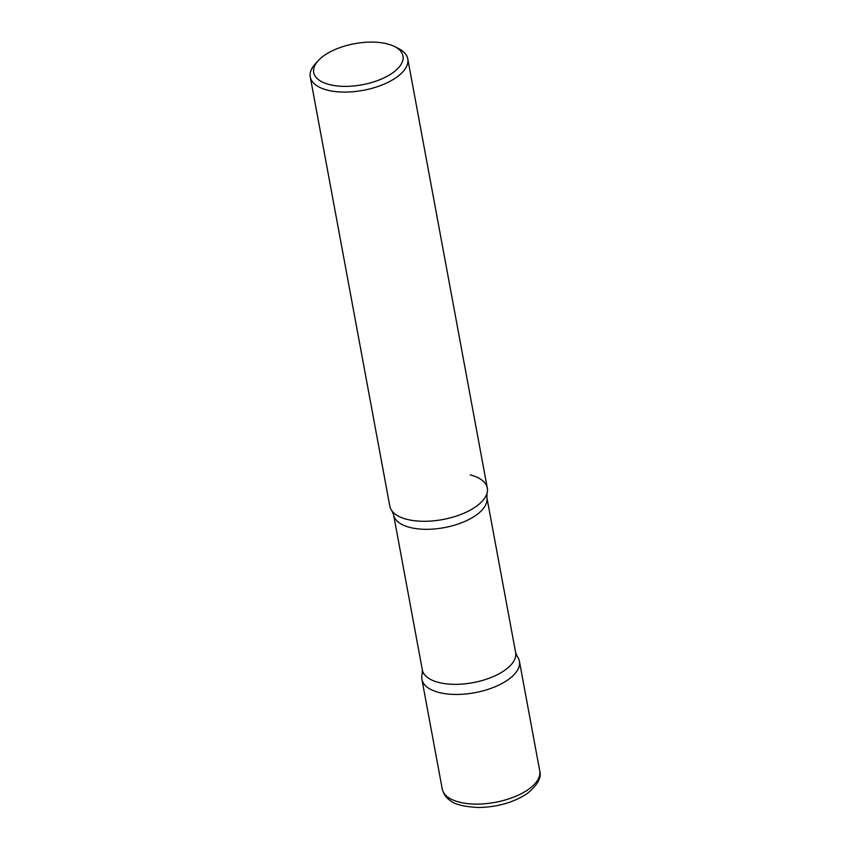 <?xml version="1.0" encoding="UTF-8"?>
<svg xmlns="http://www.w3.org/2000/svg" width="850" height="850" viewBox="0 0 850 850"><rect width="100%" height="100%" fill="white"/><g stroke="black" fill="none" stroke-linecap="round" stroke-linejoin="round"><path stroke-width="1.27" d="M422.981 671.989A49.587 22.823 -10.5 0 0 421.908 679.299A49.587 22.823 -10.5 0 0 455.759 694.45A49.587 22.823 -10.5 0 0 507.96 679.819A49.587 22.823 -10.5 0 0 519.414 661.236A49.587 22.823 -10.5 0 0 515.791 654.787M318.197 60.669L315.169 63.994A49.587 22.823 -10.5 0 0 310.261 76.936L389.81 506.154A49.587 22.823 -10.5 0 0 423.672 521.294A49.587 22.823 -10.5 0 0 475.873 506.664A49.587 22.823 -10.5 0 0 487.316 488.081L407.766 58.862A49.587 22.823 -10.5 0 0 398.554 48.546L394.527 46.516A45.39 20.889 -10.5 0 0 324.19 55.494A45.39 20.889 -10.5 0 0 318.197 60.669A45.39 20.889 -10.5 0 0 333.721 85.489A45.39 20.889 -10.5 0 0 392.487 72.983A45.39 20.889 -10.5 0 0 394.527 46.516M310.261 76.936A49.587 22.823 -10.5 0 0 344.123 92.087A49.587 22.823 -10.5 0 0 396.323 77.456A49.587 22.823 -10.5 0 0 407.766 58.862M438.993 692.484A49.587 22.823 169.5 0 1 422.206 674.061L422.333 669.853A47.441 21.834 169.5 0 0 438.685 682.465A47.441 21.834 169.5 0 0 490.429 677.758A47.441 21.834 169.5 0 0 515.631 652.556L517.257 656.455A49.587 22.823 169.5 0 1 497.824 685.557A49.587 22.823 169.5 0 1 438.993 692.484M470.231 474.895A49.587 22.823 169.5 0 1 487.018 493.319A49.587 22.823 169.5 0 1 455.961 516.205A49.587 22.823 169.5 0 1 406.906 519.339A49.587 22.823 169.5 0 1 391.978 510.935L393.603 514.824L422.333 669.853M539.739 770.886C541.769 777.601 537.561 785.177 527.106 793.613C513.581 802.485 497.431 807.107 478.678 807.5C463.93 806.799 454.336 804.398 449.894 800.286C446.069 797.757 443.509 793.985 442.234 788.959A49.587 22.823 -10.5 0 0 476.085 804.111A49.587 22.823 -10.5 0 0 528.286 789.48A49.587 22.823 -10.5 0 0 539.739 770.886L519.414 661.236M487.018 493.319L486.891 497.526A47.441 21.834 169.5 0 1 461.699 522.729A47.441 21.834 169.5 0 1 409.955 527.436A47.441 21.834 169.5 0 1 393.603 514.824M442.234 788.959L421.908 679.299M486.891 497.526L515.631 652.556"/></g></svg>
